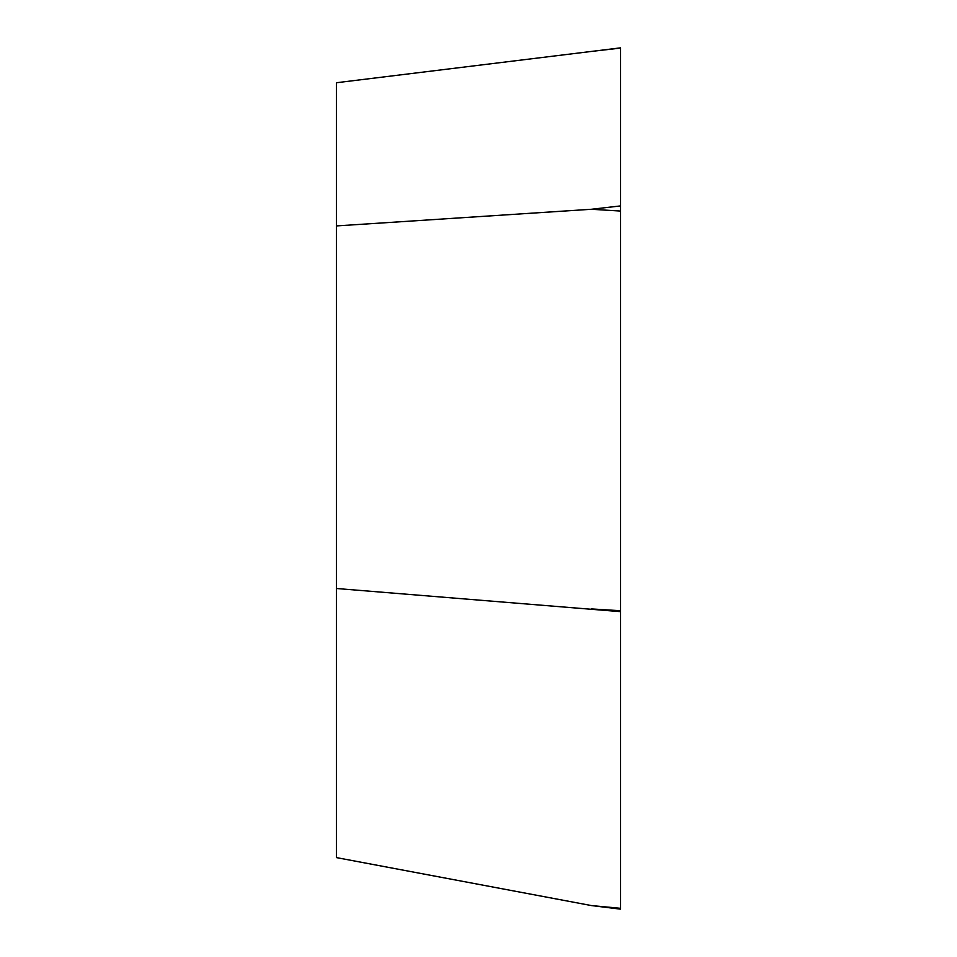 <?xml version="1.0" encoding="UTF-8"?>
<svg xmlns="http://www.w3.org/2000/svg" width="957" height="957" viewBox="0 0 957 957"><rect width="100%" height="100%" fill="white"/><g stroke="black" fill="none" stroke-linecap="round" stroke-linejoin="round"><path stroke-width="1.44" d="M591.438 905.573L620.591 908.313L620.591 611.667L336.409 588.495L336.409 857.592L591.438 905.573L620.591 909.15L620.591 47.85L336.409 82.745L336.409 225.924L591.438 209.272L620.591 205.911L620.591 47.85M336.409 225.924L336.409 588.495M620.591 611.667L620.591 205.911M620.591 48.065L591.438 51.427M591.438 608.927L620.591 610.722M620.591 211.054L591.438 209.272"/></g></svg>

